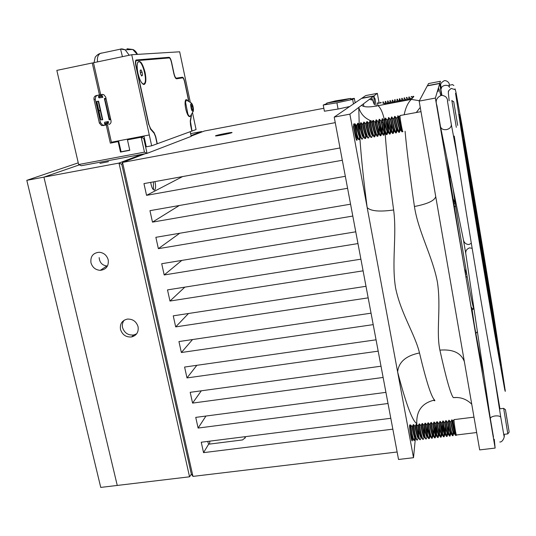 <?xml version="1.0" encoding="UTF-8"?>
<svg xmlns="http://www.w3.org/2000/svg" width="536" height="536" viewBox="0 0 536 536"><rect width="100%" height="100%" fill="white"/><g stroke="black" fill="none" stroke-linecap="round" stroke-linejoin="round"><path stroke-width="0.8" d="M215.727 135.722L215.499 135.863C214.822 136.513 230.165 133.524 231.833 132.68L232.034 132.553C232.624 131.923 217.569 134.858 215.727 135.722M154.951 181.604C155.849 185.684 155.788 188.451 154.79 189.905L154.576 190.059C152.914 190.099 151.621 187.54 150.683 182.381M245.468 437.59L242.527 439.935L208.631 444.197L207.687 441.416M205.945 416.043L198.106 428.063L195.74 417.383L385.933 392.359M208.631 444.197L203.553 452.645L201.248 442.227L390.804 418.288M201.322 390.804L192.578 403.099L190.193 392.325L381.016 366.202M196.833 365.311L186.997 377.92L184.592 367.053L376.058 339.811M192.525 339.549L181.376 352.514L178.944 341.559L371.053 313.178M188.484 313.506L175.694 326.893L173.249 315.838L366.001 286.298M184.84 287.142L169.972 301.044L167.5 289.896L360.909 259.176M181.798 260.416L164.197 274.968L161.704 263.719L355.763 231.807M179.728 233.247L158.368 248.664L155.855 237.314L350.571 204.183M179.299 205.509L152.485 222.125L149.953 210.668L345.338 176.297M182.582 176.579L146.556 195.345L143.956 183.6L340.012 147.963M397.136 451.995L192.973 476.39L122.556 162.421L121.806 164.378L191.345 474.159L121.806 164.378L119.005 163.085L43.925 177.128L79.362 164.86L43.925 177.128L117.257 485.435L43.925 177.128L26.8 180.331L78.249 162.844M356.125 102.135L355.067 102.336M323.845 108.279L204.337 131.025L191.144 136.09M145.276 153.698L122.556 162.421L335.255 122.644M392.841 429.155L203.553 452.645M388.024 403.508L198.106 428.063M383.126 377.451L192.578 403.099M378.188 351.154L186.997 377.92M373.203 324.628L181.376 352.514M368.172 297.855L175.694 326.893M363.1 270.834L169.972 301.044M357.974 243.572L164.197 274.968M352.809 216.055L158.368 248.664M347.589 188.29L152.485 222.125M342.323 160.257L146.556 195.345M244.912 436.713L244.865 438.247M26.8 180.331L100.748 487.412L189.556 476.799L191.345 474.159L192.973 476.39M483.928 375.542C479.439 353.693 473.502 321.252 466.126 278.224C458.675 234.426 452.196 194.079 446.682 157.182L446.689 157.182M438.214 91.515L438.281 88.386L435.366 98.068L495.13 448.076L494.252 439.205M412.432 438.475L412.352 440.592C411.795 443.46 409.149 428.458 409.645 425.229L409.698 424.894L410.275 425.236M357.144 138.214L356.969 140.285C356.098 141.785 352.99 125.705 353.807 123.876L354.477 124.352M377.659 103.274L377.753 102.644L378.088 103.12M379.91 102.966L377.411 103.435L378.074 105.679C380.721 107.971 382.865 112.861 384.506 120.345M404.198 114.604C405.631 107.669 408.003 102.597 411.3 99.408L413.819 96.547C413.779 95.971 412.841 96.942 411.005 99.462M441.584 95.448L439.755 83.509L438.281 88.386C438.609 87.509 439.453 89.907 440.82 95.569M427.413 85.867L428.512 83.562L440.425 81.284L439.808 83.314L441.939 95.428M379.079 102.972L377.351 93.351L374.007 95.877L374.563 98.932L375.033 98.55L376.218 106.229M439.808 83.314L427.38 85.693M374.007 95.877L361.901 98.189L365.733 95.576L377.351 93.351M374.584 104.875L373.692 96.118L361.532 98.436L334.209 117.096L349.874 114.155L373.692 96.118M415.4 438.147L413.511 457.704L367.18 207.579C370.765 211.157 379.582 211.961 393.638 209.978C397.002 235.07 391.474 262.432 395.535 287.644C400.586 313.078 414.971 334.102 419.5 352.956C426.221 381.136 431.245 396.834 434.582 400.044C422.214 402.898 416.284 410.757 416.807 423.614L416.727 424.458M439.755 83.509L427.272 85.894L419.165 101.116L479.673 449.898L495.13 448.076M434.582 400.044C435.232 400.941 434.817 401.008 433.349 400.245M457.476 397.504L453.335 397.632C450.642 394.322 446.166 378.49 439.895 350.135C435.942 331.342 441.282 307.423 437.396 282.043C432.498 256.282 418.301 231.807 414.428 206.501C409.946 175.701 406.831 150.609 405.075 131.226M361.586 105.284C363.931 107.301 369.425 107.434 378.074 105.679L411.3 99.408L419.38 100.701M474.414 325.506L472.109 309.761M471.941 308.642L471.787 307.637M450.267 177.188L450.073 176.116M449.918 175.272L447.071 159.768M419.165 101.116L435.366 98.068M413.511 457.704L398.536 459.466L334.209 117.096M359.904 138.442C361.251 157.953 363.676 181 367.18 207.579L349.874 114.155M363.462 103.863L363.81 106.182M435.721 196.565C434.622 200.685 427.527 203.995 414.428 206.501M416.438 112.326L420.244 107.368M464.357 361.619C461.081 352.889 452.927 349.057 439.895 350.135M471.747 404.218C466.568 399.099 460.431 396.901 453.335 397.632M416.807 423.614C412.318 420.974 405.926 403.755 397.625 371.951C398.637 362.061 405.926 355.73 419.5 352.956M369.445 99.334L372.219 100.085L371.683 97.639L374.135 104.225M359.348 129.484L358.765 107.421C360.654 114.262 365.291 118.945 372.681 121.478M374.711 122.014L375.073 122.094M374.905 122.128L376.399 122.322M378.563 122.55L379.649 122.583M381.753 122.53L382.838 122.436M374.563 98.932L374.215 98.993M372.031 99.408L370.992 99.609M471.392 308.555L473.925 308.743C473.255 308.441 470.983 297.661 467.117 276.395L455.533 205.992L454.381 207.01M464.498 268.643L466.662 273.889L465.456 274.305M453.054 198.635L455.185 203.613L453.148 189.074M454.334 206.708L455.533 205.992L455.185 203.613L453.871 203.807M477.382 331.59L475.868 333.506M450.401 175.54L449.342 174.796M467.117 276.395L465.998 277.454M472.94 309.051L471.714 310.377M471.667 310.13L473.837 308.756M454.253 136.084L457.335 156.351M465.797 253.783L465.777 253.649C465.476 250.875 466.735 248.939 469.563 247.86L472.156 248.329M471.312 243.244L469 244.53C465.965 244.403 464.109 242.835 463.426 239.827L463.399 239.679M465.784 253.716L463.412 239.78M465.777 253.649L490.34 418.616C490.453 417.343 492.048 416.452 495.13 415.949C498.38 415.681 500.269 416.171 500.798 417.423L493.475 370.624C486.045 332.059 468.136 226.145 457.603 158.107L451.319 124.419C451.419 127.012 449.818 128.747 446.508 129.618C443.245 129.967 441.235 128.955 440.492 126.59L436.907 105.458C435.205 100.942 436.565 97.639 440.974 95.535C441.979 95.133 443.507 95.509 445.57 96.674C446.776 97.706 447.48 99.16 447.674 101.023M493.736 372.024L499.934 408.821M349.7 106.523L338.075 109.049L324.394 111.213L323.228 105.036L326.86 103.569M350.732 98.939L354.33 98.349L352.648 99.415L336.91 102.805L323.228 105.036M338.075 109.049L336.91 102.805M355.154 102.798L354.33 98.349M353.479 103.937L352.648 99.415M336.394 100.855L330.129 102.43L341.03 100.647L347.268 99.073L336.394 100.855M341.961 100.607L350.638 98.416L335.502 100.895L326.772 103.093L341.961 100.607M90.959 262.747C92.42 267.457 95.529 269.99 100.286 270.338C106.222 269.548 108.862 266.05 108.212 259.866C106.838 255.31 103.857 252.771 99.274 252.255C93.076 252.858 90.303 256.355 90.959 262.747M100.286 270.338L106.865 265.963C102.162 265.333 99.596 262.546 99.167 257.602M120.493 329.399C122.349 334.866 126.061 337.379 131.628 336.936C136.626 335.476 138.777 332.072 138.067 326.726C136.325 321.433 132.747 318.893 127.34 319.094C122.054 320.407 119.769 323.845 120.493 329.399M136.667 333.814L133.712 334.987C128.144 335.456 124.426 332.99 122.55 327.583C121.974 324.809 122.53 322.344 124.205 320.186M99.89 163.38L108.486 161.684L99.89 163.38M191.037 135.581L201.61 131.548L190.628 133.638M189.556 476.799L119.005 163.085L141.953 154.321M201.61 131.548L201.998 131.923M412.707 96.755L413.135 96.225M409.196 96.895L409.785 99.696M408.908 97.029L409.484 99.75M406.831 97.344L407.4 100.145M406.851 97.411L407.105 100.199M404.466 97.793L405.028 100.594M404.486 97.86L404.727 100.647M402.101 98.242L402.65 101.043M401.812 98.363L402.355 101.096M399.742 98.684L400.278 101.492M399.273 99.301L399.977 101.545M397.397 99.22L397.906 101.934M397.089 99.187L397.612 101.994M394.731 99.636L395.535 102.383M392.774 100.527L393.169 102.832M392.372 100.085L392.875 102.885M390.422 100.976L390.804 103.274M390.02 100.527L390.51 103.334M388.077 101.418L388.439 103.723M387.675 100.969L388.144 103.776M385.652 101.471L386.081 104.172M385.324 101.418L385.786 104.225M383.394 102.302L383.521 103.562M382.979 101.86L383.2 103.475M380.64 102.302L380.707 103.019M411.574 96.447L411.909 96.909M394.556 100.192L395.24 102.436M384.526 103.884L384.419 103.167M401.029 101.344L400.895 100.051M377.847 105.371L377.92 105.733M384.433 103.24L384.567 103.897M384.727 103.167L384.895 104.018M386.784 102.805L387.026 103.991M387.072 102.724L387.32 103.937M389.136 102.363L389.384 103.549M389.424 102.276L389.679 103.488M391.494 101.92L391.742 103.1M391.776 101.833L392.037 103.046M393.846 101.478L394.101 102.657M394.134 101.384L394.396 102.597M396.205 101.036L396.466 102.209M396.493 100.942L396.761 102.155M398.57 100.594L398.831 101.76M398.851 100.493L399.126 101.706M400.928 100.145L401.196 101.317M401.216 100.051L401.491 101.257M403.293 99.703L403.568 100.869M403.575 99.602L403.863 100.808M405.665 99.261L405.94 100.42M405.946 99.153L406.234 100.366M408.037 98.818L408.311 99.971M408.311 98.704L408.613 99.917M410.409 98.369L410.69 99.522M410.683 98.256L410.985 99.468M453.865 85.546L452.391 84.534M509.1 431.601L505.441 409.685L509.1 431.601M507.833 433.879L503.673 408.392M508.537 428.224L506.038 413.095L508.537 428.224M508.054 425.879L507.994 425.517M454.119 430.187L453.704 425.624M453.034 421.001L453.014 421.202C453.215 423.742 455.734 436.652 456.223 434.803L456.31 434.87M456.572 435.065C456.364 437.269 453.925 422.958 453.999 419.949L454.233 419.601M455.768 435.071L455.861 434.602M449.302 421.504L449.148 420.552C449.503 423.614 452.531 438.214 453.155 435.386L453.335 433.014M452.17 420.392L452.129 420.184C452.511 423.239 455.54 437.852 456.136 435.024M452.753 435.513L452.927 432.016M452.083 419.869L451.761 420.224C452.103 422.944 454.796 436.257 455.607 435.312M446.166 420.666L446.166 420.921C446.495 423.983 449.523 438.575 450.173 435.748L450.367 433.43M449.805 435.795L449.972 432.478M447.895 422.321L448.773 420.599C449.094 423.313 451.774 436.585 452.618 435.681M443.205 421.048L443.192 421.296C443.486 424.358 446.522 438.944 447.198 436.11L447.406 433.838M447.52 422.368L446.126 420.619L445.798 420.968C446.086 423.681 448.759 436.914 449.63 436.043M446.79 436.25L447.011 432.934M440.244 421.43L440.217 421.665C440.485 424.726 443.527 439.306 444.23 436.472L444.445 434.24M444.558 422.743L443.151 420.981L442.816 421.336C443.084 424.043 445.744 437.235 446.649 436.405M443.808 436.619L444.056 433.383M444.002 432.056L443.272 424.177M442.816 421.021L441.972 423.011M437.296 421.805L437.249 422.033C437.49 425.102 440.532 439.667 441.262 436.833L441.483 434.642M440.84 436.987L441.108 433.825M439.862 421.39L439.848 421.711C440.09 424.412 442.736 437.564 443.667 436.766M434.341 422.187L434.281 422.402C434.495 425.47 437.537 440.029 438.294 437.195L438.528 435.044M437.865 437.349L438.153 434.267M436.907 421.758L436.873 422.08C437.095 424.773 439.734 437.892 440.686 437.128M431.4 422.562L431.319 422.77C431.507 425.839 434.549 440.391 435.333 437.55L435.58 435.433M434.904 437.718L435.212 434.703M435.178 433.537L434.696 427.386M433.952 422.127L433.912 422.448C434.1 425.135 436.733 438.214 437.711 437.49M433.008 436.07L432.539 437.222L432.632 435.828M432.003 437.959L432.264 435.132M431.004 422.495L430.951 422.817C431.112 425.497 433.731 438.542 434.743 437.852M429.303 429.048L428.358 423.139C428.519 426.214 431.567 440.753 432.371 437.912M429.162 437.946L429.323 435.554M429.303 434.482L428.941 429.155M428.056 422.857L427.989 423.185C428.13 425.865 430.736 438.863 431.775 438.214M426.415 429.865L425.403 423.507C425.53 426.582 428.586 441.108 429.416 438.267L429.53 437.899M425.115 423.226L425.035 423.554C425.149 426.227 427.748 439.192 428.813 438.575M423.527 430.649L422.448 423.875C422.556 426.951 425.604 441.47 426.468 438.629M422.174 423.594L422.08 423.922C422.174 426.589 424.76 439.513 425.852 438.93M419.648 424.077L419.5 424.237C419.574 427.319 422.629 441.832 423.52 438.984M419.239 423.956L419.132 424.284C419.199 426.951 421.778 439.842 422.891 439.292M417.745 432.117L416.552 424.606C416.606 427.688 419.661 442.187 420.572 439.346M416.311 424.324L416.184 424.653C416.231 427.313 418.797 440.163 419.936 439.647M411.963 433.49L410.67 425.336C410.67 428.418 413.732 442.904 414.697 440.056L415.333 438.207M414.857 432.82L413.611 424.974C413.631 428.056 416.693 442.548 417.631 439.701M414.455 439.728L414.663 437.617M413.377 424.686L413.243 425.021C413.263 427.668 415.815 440.485 416.981 440.009M411.762 440.418L412.398 438.562M411.601 439.734L411.742 438.019M411.226 429.684L410.804 426.736M410.455 425.048L410.308 425.383C410.301 428.03 412.841 440.806 414.033 440.364M428.981 438.448L429.416 438.267M412.144 426.757L412.104 427.004C412.231 429.323 414.65 440.183 415.48 438.033L415.588 437.758M412.492 426.643L412.472 426.958C412.593 428.921 414.569 438.354 415.568 438.187L415.836 438.013M415.072 426.395L415.045 426.636C415.192 428.954 417.604 439.822 418.415 437.678L418.529 437.396M415.836 429.282L415.413 426.596C415.547 428.559 417.531 438.019 418.522 437.832L418.415 437.678M418.71 436.163L418.348 428.579M418.006 426.033L417.986 426.274C418.154 428.592 420.566 439.466 421.363 437.322L421.551 436.673L421.269 437.349M418.361 425.926L418.355 426.227C418.509 428.197 420.505 437.684 421.47 437.477L421.738 437.255M420.941 425.664L420.934 425.906C421.115 428.15 423.453 438.79 424.264 437.034M421.296 425.564L421.303 425.865C421.477 427.835 423.48 437.349 424.425 437.115L424.7 436.867M424.592 435.252L424.097 426.844M423.882 425.303L423.889 425.544C424.083 427.788 426.428 438.448 427.219 436.666M424.211 425.102L424.257 425.497C424.445 427.473 426.455 437.021 427.386 436.753L427.259 436.599M427.36 436.324L427.453 435.842M427.54 434.79L426.971 425.993M426.823 424.934L426.837 425.175C427.058 427.427 429.403 438.106 430.173 436.304M427.159 424.74L427.205 425.128C427.413 427.112 429.437 436.686 430.348 436.398L430.576 436.197M428.331 422.783L429.798 424.807C430.04 427.065 432.385 437.771 433.135 435.942M430.107 424.371L430.167 424.767C430.395 426.743 432.418 436.351 433.309 436.036L434.08 437.008M433.088 424.123L432.753 424.445C433.021 426.696 435.373 437.43 436.096 435.574M433.738 434.937L433.604 428.867M433.879 422.167L433.128 424.398C433.369 426.381 435.406 436.016 436.277 435.674L437.068 436.666M436.384 433.349L435.721 424.077C436.002 426.334 438.361 437.088 439.064 435.212M436.699 434.508L436.525 428.251M436.043 423.795L436.09 424.03C436.351 426.02 438.401 435.681 439.252 435.312L440.056 436.324M437.209 421.705L438.689 423.708C438.991 425.973 441.356 436.753 442.033 434.843M439.667 434.073L439.446 427.627M438.642 423.467L439.058 423.661C439.339 425.651 441.396 435.339 442.227 434.951L443.044 435.982M442.294 432.351L441.657 423.34C441.986 425.604 444.351 436.411 445.007 434.475M442.636 433.631L442.374 426.991M441.61 423.098L442.026 423.293C442.327 425.289 444.391 435.004 445.208 434.589L446.039 435.641M444.592 422.79L444.632 422.971C444.981 425.242 447.346 436.076 447.982 434.106M445.604 433.182L445.302 426.348M444.927 422.69L445.001 422.924C445.322 424.921 447.393 434.669 448.19 434.227L448.371 434.033M447.573 422.428L447.607 422.603C447.982 424.901 450.381 435.848 450.977 433.711L451.178 432.324M448.572 432.726L448.23 425.698M447.915 422.268L447.982 422.556C448.324 424.559 450.401 434.328 451.171 433.858L451.453 433.289M450.495 421.986L450.588 422.227C450.977 424.512 453.362 435.4 453.945 433.369L454.327 433.302M450.863 421.953L450.964 422.18C451.319 424.19 453.409 433.993 454.16 433.497L455.044 434.602M410.315 433.611C411.172 437.182 411.896 438.81 412.486 438.482M409.725 428.7C410.502 433.684 411.467 436.967 412.626 438.548L413.276 439.386M453.892 433.289L454.153 431.855M506.801 418.321L506.728 417.825M457.697 125.377L453.711 101.599L457.697 125.377M456.31 127.32L451.861 100.547M457.074 121.639L454.354 105.532L457.074 121.639M402.951 131.615C402.556 132.975 399.769 117.799 400.024 115.642L400.245 115.495M400.379 129.9L400.56 128.439L400.372 129.893M399.065 116.828L399.065 116.989C399.112 118.737 401.987 132.526 402.663 131.414M398.55 118.101L398.161 115.91C398.288 117.585 401.665 133.162 402.57 131.682L402.67 131.514M395.581 119.508L395.052 116.48C395.139 118.121 398.529 133.739 399.461 132.251L399.742 129.618M399.166 132.198L399.32 128.667M397.752 115.803L397.772 115.957C397.866 117.444 401.102 132.526 402.101 131.796M391.983 117.103L391.943 117.042C391.997 118.664 395.401 134.308 396.365 132.821L396.66 130.241M396.091 132.714L396.245 129.337M394.643 116.379L394.657 116.54C394.731 118.027 397.96 133.055 398.992 132.365M388.895 117.686L388.835 117.619C388.855 119.206 392.278 134.884 393.27 133.384L393.578 130.851M392.968 133.343L393.169 129.993M391.548 116.955L391.555 117.116C391.595 118.603 394.818 133.585 395.883 132.935M385.813 118.275L385.739 118.188C385.726 119.789 389.156 135.454 390.175 133.946L390.503 131.461M389.873 133.913L390.101 130.65M388.453 117.531L388.453 117.692C388.466 119.193 391.689 134.114 392.781 133.498M382.731 118.858L382.644 118.758C382.603 120.372 386.041 136.017 387.093 134.509L387.428 132.064M386.784 134.482L387.032 131.3M385.357 118.108L385.351 118.282C385.344 119.816 388.56 134.643 389.685 134.067L389.793 134.02M379.656 119.448L379.548 119.347C379.481 120.948 382.925 136.586 384.004 135.079L384.359 132.66M383.702 135.052L383.964 131.936M382.269 118.684L382.255 118.865C382.235 120.433 385.438 135.173 386.59 134.63L386.704 134.583M376.58 120.031L376.46 119.923C376.366 121.531 379.816 137.156 380.928 135.642L381.297 133.256M380.62 135.615L380.902 132.573M380.862 131.467L380.319 125.799M379.187 119.26L379.166 119.448C379.12 121.056 382.315 135.702 383.501 135.193L383.622 135.146M373.512 120.613L373.378 120.493C373.25 122.108 376.714 137.719 377.853 136.198L378.235 133.853M377.545 136.184L377.847 133.209M376.105 119.83L376.078 120.031C376.017 121.672 379.2 136.231 380.413 135.755L380.54 135.709M371.723 128.895L370.296 121.069C370.142 122.684 373.612 138.288 374.778 136.76L375.173 134.436M374.47 136.747L374.791 133.833M373.029 120.406L372.996 120.613C372.909 122.288 376.091 136.754 377.331 136.318L377.465 136.271M368.728 129.886L367.22 121.639C367.039 123.26 370.517 138.851 371.709 137.323L372.527 135.119M371.401 137.316L371.843 137.149M369.954 120.975L369.914 121.196C369.813 122.905 372.982 137.283 374.249 136.881L374.396 136.834M364.333 122.369L364.152 122.215C363.937 123.836 367.421 139.414 368.641 137.886L368.781 137.705M366.885 121.545L366.838 121.773C366.718 123.521 369.873 137.806 371.173 137.444L371.327 137.39M362.731 131.769L361.076 122.784C360.835 124.412 364.333 139.983 365.586 138.442L365.72 138.268M366.403 136.238L365.921 137.551L366.021 136.184M365.338 138.335L365.646 135.688M363.817 122.114L363.763 122.355C363.629 124.138 366.778 138.335 368.098 138L368.259 137.953M359.73 132.66L358.015 123.354C357.74 124.989 361.251 140.546 362.524 138.998L362.664 138.824M361.834 127.809L361.21 124.251M360.755 122.684L360.695 122.938C360.54 124.747 363.676 138.858 365.029 138.563L365.197 138.516M356.728 133.518C356.011 127.488 355.428 124.231 354.979 123.762L354.953 123.923C354.651 125.558 358.169 141.109 359.468 139.561L359.616 139.38M359.234 139.454L359.562 136.901M358.912 129.156L358.102 124.533M357.7 123.253L357.633 123.514C357.458 125.364 360.587 139.38 361.961 139.119L362.142 139.072M355.978 130.375L355.013 124.901M354.644 123.823L354.571 124.097C354.376 125.973 357.499 139.909 358.899 139.682L359.087 139.628M393.444 118.798L391.555 117.116L390.764 119.3C390.898 120.372 393.391 131.394 394.342 131.132L394.463 131.099M390.349 119.381L388.835 117.619L387.662 119.876C387.776 120.948 390.268 131.93 391.247 131.702L392.178 132.787M388.232 129.806L387.247 119.836L385.351 118.268M385.156 130.509L384.158 120.406L382.255 118.845L381.471 121.022C381.545 122.101 384.031 133.008 385.056 132.834L385.954 133.886M353.854 126.074L353.82 126.181C353.733 127.354 356.165 137.839 357.371 137.886L358.128 138.777M356.514 125.538L356.494 125.659C356.393 126.871 359.154 138.529 360.252 137.363M356.909 125.511L356.875 125.605C356.802 126.757 359.241 137.303 360.433 137.323L361.21 138.234M359.569 124.975L359.555 125.096C359.475 126.302 362.229 137.966 363.308 136.807M360.648 128.901L359.937 125.035C359.877 126.154 362.329 136.767 363.502 136.767L363.81 136.606M362.631 124.406L362.617 124.526C362.564 125.726 365.311 137.397 366.363 136.245M363.026 124.386L362.999 124.459C362.959 125.551 365.418 136.231 366.57 136.204L367.374 137.156M366.457 136.157L366.684 135.494M365.693 123.836L365.686 123.957C365.653 125.156 368.393 136.834 369.431 135.682M366.095 123.823L366.068 123.883C366.041 124.955 368.507 135.695 369.639 135.648L370.463 136.613M369.545 135.548L369.746 134.871M368.761 123.267L368.761 123.387C368.755 124.613 371.482 136.271 372.493 135.119M369.163 123.26L369.143 123.314C369.137 124.386 371.602 135.159 372.714 135.085L372.614 134.985M371.83 122.697L371.837 122.824C371.863 124.077 374.577 135.702 375.568 134.556M372.232 122.69L372.219 122.744C372.232 123.816 374.704 134.623 375.796 134.523L376.647 135.521M377.987 121.551L378.001 121.692C378.081 122.992 380.781 134.57 381.719 133.431L381.786 133.297M379.347 132.915L379.12 126.931M379.166 119.448L378.383 121.598C378.436 122.67 380.922 133.551 381.96 133.397L382.851 134.436M379.548 119.327L381.096 121.123C381.197 122.449 383.883 134 384.801 132.868L384.868 132.727M382.423 132.278L382.155 126.081M384.54 120.339L384.567 120.453C384.66 121.525 387.146 132.472 388.144 132.265L389.062 133.337M388.587 130.985L388.232 124.365M391.675 130.328L391.28 123.508M393.826 118.61L393.866 118.724C394.02 119.796 396.519 130.851 397.451 130.57L397.766 130.027M397.27 130.469L397.471 129.082M396.546 118.215L396.6 118.282C396.841 119.716 399.467 131.146 400.271 130.034L399.695 131.548M396.921 118.041L396.975 118.148C397.149 119.2 399.595 130.074 400.526 129.993M353.432 126.228C353.311 127.441 356.078 139.092 357.197 137.926M374.919 122.242L374.919 122.262C374.972 123.535 377.679 135.132 378.644 133.993L378.148 135.38M375.3 122.168C375.334 123.246 377.813 134.087 378.878 133.96L379.749 134.978M384.185 120.56C384.319 121.9 386.992 133.431 387.89 132.305L387.95 132.151M387.28 119.99C387.441 121.357 390.108 132.861 390.978 131.735L391.039 131.581M390.382 119.421C390.57 120.814 393.223 132.285 394.074 131.173L393.518 132.647M393.491 118.851C393.705 120.265 396.339 131.715 397.169 130.603L396.607 132.097M455.573 113.257L455.466 112.62M153.417 189.731L153.437 181.878M209.502 444.089L209.884 441.135M186.89 99.83L185.825 99.783C184.86 101.123 184.82 104.111 185.704 108.768C187.118 114.476 188.558 117.056 190.032 116.5L190.26 116.205M189.536 116.701L189.925 116.339M145.082 72.434C142.509 63.027 140.057 59.69 137.712 62.431C136.888 64.816 136.975 68.434 137.966 73.298C139.688 80.199 141.685 83.944 143.956 84.527C146.047 83.703 146.422 79.676 145.082 72.434M188.578 100.668L184.625 81.948C184.009 79.368 183.332 78.008 182.588 77.854L176.532 78.805C175.533 78.618 174.615 76.802 173.791 73.372L171.426 62.27C170.783 59.59 170.059 58.143 169.255 57.928L136.204 60.695C135.601 61.466 135.548 63.127 136.05 65.673L148.928 124.6L150.583 128.607L154.1 132.626L155.715 136.566L157.282 143.742L191.834 131.099L190.494 124.747L190.26 120.875L191.345 115.046M187.392 100.125L186.025 99.649M191.908 109.378L192.558 110.155L192.96 109.284L192.618 106.57L191.7 104.627L191.124 105.404L191.908 109.378M188.866 116.372L189.65 116.299M191.52 103.133L190.608 104.326C191.185 110.014 192.123 112.151 193.422 110.738L193.463 110.349C193.402 107.166 192.752 104.761 191.52 103.133L186.26 99.998L185.563 102.322L187.888 114.081C188.846 115.997 189.664 116.687 190.327 116.145M140.767 81.331C142.154 83.65 143.326 84.42 144.285 83.636L144.318 83.603C147.99 80.655 141.759 58.484 138.248 62.143L137.786 62.263M144.439 138.268L143.775 138.489L141.182 137.243L127.461 139.869L129.786 150.308L120.479 152.07L121.109 151.849L118.717 141.471L111.515 142.777L107.434 124.7L102.771 125.23L100.587 122.771L95.234 99.12L95.87 96.326L97.478 95.361L100.674 94.718L94.323 66.431M102.456 94.356L100.688 94.671L93.492 62.725L131.729 54.726L151.661 145.799L157.082 143.816L155.514 136.633L154.127 133.256L150.609 129.243L148.928 124.6M190.22 101.793L179.674 51.798L131.729 54.726M93.525 62.886L92.252 62.98L99.455 94.926L96.252 95.569C94.49 96.125 93.74 97.385 93.994 99.341L99.368 123.072L101.572 125.538L106.242 125.009L110.336 143.152L111.515 142.777M100.674 94.718L99.455 94.926M92.252 62.98L56.836 70.39L78.645 164.539L81.291 165.725L147.045 153.37L144.465 152.144L141.182 137.243L144.01 136.318M100.688 110.51L98.731 110.932L98.463 111.689L100.225 119.461L100.822 119.347L99.059 111.575L99.328 110.818L100.688 110.51L102.758 119.669L101.552 119.923L100.822 119.347M102.892 97.331L102.269 95.73L101.317 95.495L101.304 96.4L98.557 97.21L99.039 97.894L102.892 97.331L99.039 97.894M109.217 119.863L104.366 98.517L109.17 119.863L109.511 119.099L104.681 98.45L105.733 98.256L106.041 98.912L110.53 118.885L109.511 119.099M109.525 119.789L110.255 119.649L110.108 118.972M121.036 151.775L129.746 150.127M143.956 136.064L140.211 137.283L127.461 139.869M140.211 137.283L140.09 136.72M109.378 124.319L108.761 124.513C110.523 123.97 111.28 122.731 111.032 120.788L105.686 96.983L103.689 94.584L100.688 94.671M104.708 122.215L108.326 121.505L104.708 122.215L108.326 121.505L108.453 123.2L108.058 122.389L104.982 123.414L104.433 123.233L104.58 122.456M100.647 110.336L98.57 101.157L98.195 101.224L100.272 110.416L100.647 110.336M175.855 78.464L177.785 78.162L178.414 78.511M164.465 58.31L135.662 60.588M149.289 134.958L111.408 142.221L107.475 124.767M191.533 114.818L190.454 121.377L191.995 131.045L196.076 129.551L192.612 113.143M171.433 62.29L171.6 62.25C170.87 59.188 170.039 57.533 169.121 57.292L136.003 60.005C135.313 60.883 135.26 62.779 135.829 65.694L148.72 124.66M171.6 62.25L173.959 73.325C174.696 76.373 175.507 77.988 176.398 78.156L182.454 77.218C183.305 77.392 184.083 78.953 184.779 81.901L188.766 100.775M143.936 135.983L146.315 146.81L151.661 145.799M143.996 136.271L142.73 136.513L143.963 136.111M143.775 138.489L147.045 153.37L191.205 136.365L190.213 131.695M110.007 119.696L109.987 118.999L110.001 119.702M118.717 141.471L110.336 143.152M120.479 152.07L118.141 141.651M107.434 124.7L106.242 125.009M78.645 164.539L144.465 152.144M104.828 123.903L105.378 124.225L108.453 123.2M108.058 122.389L108.205 121.746M98.631 96.467L98.999 95.964L101.317 95.495M102.269 95.73L102.671 97.157M102.255 96.634L101.304 96.4M99.441 110.584L98.108 110.115L96.346 102.329L96.942 102.202L98.704 110.001L99.441 110.584L100.272 110.416M96.942 102.202L97.364 101.391L96.768 101.512L96.346 102.329M97.364 101.391L98.195 101.224M111.582 51.027L109.511 51.463M130.081 49.607L126.992 48.756L132.754 49.486L137.256 54.391M120.553 49.024L125.236 49.828L129.223 55.248M120.533 49.031L122.443 56.669M101.539 53.031L100.339 53.399C97.887 54.987 96.969 57.814 97.592 61.868M141.651 76.012L140.472 73.687L140.117 70.585L140.941 69.827L142.114 72.152L142.469 75.234L141.651 76.012M142.683 83.958L143.527 83.951M140.338 72.514L142.114 72.152M141.377 75.462L142.469 75.234M186.28 99.977L185.53 100.205M192.558 110.155L192.27 109.94L192.96 109.284L192.618 106.57L191.7 104.627L191.191 104.949M191.955 109.485L192.96 109.284M191.198 106.845L192.618 106.57M385.156 132.955C386.396 152.505 389.223 178.186 393.638 209.978M449.007 85.298L449.496 87.415C448.974 85.767 447.419 85.09 444.847 85.398C442.428 86.021 441.228 87.174 441.235 88.849C441.215 84.922 438.75 84.132 444.21 80.695C445.872 80.125 449.751 82.196 449.289 85.124M135.615 60.742L136.392 60.581M153.651 132.714L154.1 132.626M150.583 128.607L150.201 128.68M177.785 78.162L182.454 77.218M164.291 58.29L169.121 57.292M175.708 78.296L176.398 78.156M95.234 99.12L93.994 99.341M100.587 122.771L99.368 123.072M104.245 125.324L103.046 125.632M97.478 95.361L96.252 95.569M106.041 98.912L105.023 99.113M105.378 124.225L104.982 123.414M107.287 122.965L107.689 123.769M98.986 96.869L98.999 95.964M98.463 111.689L99.059 111.575M98.885 110.872L99.482 110.758M100.312 110.59L102.383 119.749M98.704 110.001L98.108 110.115M411.963 440.639L412.352 440.592M356.681 140.184L357.056 140.11M449.724 177.282L450.722 177.108M455.54 93.251L463.526 145.303C471.827 197.529 485.683 281.179 494.802 334.142L504.698 389.37C505.327 392.124 505.448 392.077 505.059 389.223L504.162 386.731M504.892 388.372L493.328 312.997C483.351 251.143 470.106 171.822 461.784 124.258L455.955 92.219C455.158 88.929 454.83 88.058 454.977 89.606L451.178 88.413L448.652 90.711L448.337 92.835L449.175 100.741M459.761 118.094L466.622 162.73L492.088 316.461L500.436 363.234C501.046 366.041 501.193 366.222 500.858 363.777L500.108 361.599M500.731 363.107L491.345 301.842L468.337 163.413L459.613 114.851L458.649 114.228M463.935 142.717L489.609 300.281C495.74 336.032 497.549 344.38 496.698 338.578L496.081 336.715M496.537 338.94L489.288 290.271C481 238.614 468.223 163.044 464.88 145.424L463.533 139.568L462.916 139.192M468.069 167.158L487.452 285.996C492.035 312.736 493.174 317.587 492.557 313.573L492.082 312.046M492.47 313.935L487.157 278.258L474.233 200.25L468.893 169.778L467.72 164.539L467.151 164.009M472.169 191.453L488.095 287.544M488.41 289.051L484.939 265.782L472.497 191.968C471.7 188.069 472.136 189.999 471.365 188.732M500.798 417.423L504.061 436.264M499.787 441.979C502.567 442.589 505.468 436.016 503.873 434.354M451.319 124.419L447.426 100.889M448.371 91.944L448.297 91.549M490.34 418.616L493.495 437.095M463.426 239.827L440.512 126.697M350.892 99.796L350.638 98.416M327.02 104.419L326.772 103.106M133.712 334.987L131.628 336.936M402.435 98.698L401.819 98.369L401.632 98.852M400.077 99.147L399.461 98.812M397.39 99.207L396.915 99.75M393.002 100.487L392.379 100.152L392.198 100.641M390.65 100.929L390.027 100.601L389.846 101.083M388.298 101.378L387.964 100.989L387.495 101.525M385.947 101.82L385.612 101.431L385.15 101.974M383.602 102.269L383.267 101.874L382.805 102.416M381.257 102.711L380.627 102.383M411.099 97.063L411.293 96.54M408.727 97.512L408.921 96.996M406.362 97.961L406.549 97.445M403.997 98.403L404.184 97.9M380.46 102.858L380.627 102.396M409.229 96.996L409.538 97.358M406.858 97.438L407.172 97.807M404.486 97.887L404.801 98.256M397.39 99.22L397.712 99.596M395.032 99.663L395.36 100.038M452.397 84.654L449.168 85.264M505.441 409.685L503.585 408.332M503.585 408.365L499.472 408.881M452.994 421.055L454.005 419.742M473.992 417.142L454.012 419.628M476.665 432.532L456.585 434.971M449.101 420.237L448.726 420.284M440.177 421.35L439.004 423.386M437.209 421.718L436.84 421.765M434.247 422.087L433.879 422.133M431.286 422.455L430.917 422.502M428.331 422.824L427.963 422.87M425.376 423.192L425.008 423.239M422.428 423.561L422.06 423.608M419.48 423.929L419.112 423.976M416.539 424.291L416.171 424.338M413.598 424.659L413.229 424.706M410.663 425.028L410.295 425.068M453.155 435.386L452.779 435.433M447.198 436.11L446.83 436.157M444.23 436.472L443.855 436.518M441.262 436.833L440.887 436.88M438.294 437.195L437.925 437.235M435.333 437.55L434.964 437.597M410.663 424.934L412.084 426.75L413.236 424.8M413.598 424.579L415.018 426.388L416.171 424.425M417.959 426.04L419.118 424.05M419.48 423.862L420.907 425.671L422.06 423.675M422.428 423.5L423.855 425.309L425.015 423.293M425.376 423.145L426.803 424.954L427.963 422.917M429.758 424.572L430.924 422.542M435.674 423.835L436.84 421.785M444.579 422.73L444.954 422.69M447.553 422.361L447.928 422.314M450.535 421.993L450.91 421.946M415.48 438.033L415.822 437.992M421.363 437.322L421.732 437.276M450.977 433.711L451.346 433.664M450.897 421.892L451.707 419.896M451.171 433.858L452.036 434.951M448.19 434.227L449.034 435.292M444.94 422.643L445.751 420.653M430.348 436.398L431.098 437.349M427.386 436.753L428.123 437.691M424.425 437.115L425.149 438.033M421.47 437.477L422.174 438.374M418.522 437.832L419.206 438.709M415.568 438.187L416.238 439.051M409.611 426.87L410.295 425.175M453.268 434.81L453.784 433.544M452.083 419.896L452.994 421.021M450.3 435.158L450.81 433.905M449.101 420.258L450.555 422.067M447.332 435.507L447.835 434.267M444.364 435.848L444.86 434.629M441.403 436.19L441.892 434.991M440.177 421.343L441.617 423.152M438.441 436.538L438.924 435.346M435.487 436.88L435.962 435.708M434.247 422.06L435.681 423.869M431.286 422.422L432.72 424.231M429.591 437.564L430.053 436.425M426.643 437.905L427.098 436.78M423.708 438.247L424.157 437.142M420.767 438.582L421.209 437.497M417.839 438.924L418.268 437.852M418.321 437.718L418.596 437.054M416.539 424.217L417.959 426.033M507.76 433.885L503.632 434.388M509.12 432.163L507.827 433.845M399.065 116.989L400.024 115.642M420.988 111.642L400.03 115.535M399.568 132.077L399.186 132.151M393.384 133.209L392.995 133.283M390.295 133.779L389.907 133.846M387.206 134.342L386.825 134.409M384.131 134.905L383.743 134.971M381.049 135.467L380.667 135.534M377.981 136.03L377.592 136.097M374.905 136.586L374.523 136.66M398.161 115.883L396.955 118.094M395.045 116.466L394.657 116.54M379.548 119.347L379.166 119.421M376.46 119.923L376.078 119.997M373.378 120.493L372.996 120.567M370.296 121.069L369.914 121.143M367.22 121.639L366.838 121.712M364.152 122.215L363.763 122.282M361.076 122.784L360.695 122.858M358.015 123.354L357.633 123.427M354.953 123.923L354.571 123.997M366.49 136.111L366.872 136.037M354.959 123.85L356.494 125.645L357.633 123.514M358.021 123.287L359.549 125.082L360.695 122.938M361.083 122.717L362.617 124.52L363.763 122.355M364.152 122.154L365.686 123.957L366.838 121.773M367.22 121.592L368.761 123.387L369.914 121.196M370.296 121.022L371.837 122.824L372.996 120.613M378.001 121.672L378.383 121.598M381.089 121.096L381.471 121.022M384.178 120.52L384.567 120.453M387.273 119.95L387.662 119.876M390.375 119.374L390.764 119.3M393.478 118.798L393.866 118.724M396.586 118.222L396.975 118.148M400.593 130.04L401.538 131.139M393.853 118.677L394.657 116.526M397.451 130.57L398.409 131.689M394.342 131.132L395.293 132.238M384.56 120.419L385.351 118.282M375.3 122.154L376.078 120.031M372.714 135.085L373.552 136.07M363.502 136.767L364.286 137.692M353.82 126.181L354.571 124.097M399.065 116.955L398.161 115.91M400.332 129.853L400.499 129.417M395.052 116.48L396.6 118.282M397.23 130.429L397.404 129.967M390.436 133.196L390.978 131.735M387.361 133.745L387.897 132.298M384.285 134.288L384.815 132.868M381.217 134.838L381.739 133.431M376.46 119.89L378.001 121.692M373.378 120.459L374.919 122.262M375.086 135.923L375.595 134.556M375.602 134.529L375.857 133.833M368.976 137.015L369.465 135.675M366.416 136.198L366.678 135.487M362.879 138.094L363.348 136.794M363.368 136.754L363.609 136.084M359.83 138.636L360.299 137.357M356.795 139.172L357.251 137.913M453.724 101.806L451.774 100.493M135.595 60.823L136.204 60.695M143.132 84.031L143.956 84.527M190.548 115.856L193.329 111.173M102.771 125.23L101.572 125.538M105.733 98.256L104.714 98.456M104.373 98.517L109.17 119.863M104.828 124.044L104.46 123.3M98.57 96.306L98.557 97.17M98.731 110.932L99.328 110.818M97.197 101.451L96.607 101.572M137.491 54.371C136.084 51.65 134.502 50.022 132.754 49.48L125.223 49.821C122.791 48.917 121.243 48.682 120.6 49.124L100.339 53.399C98.53 53.922 96.815 55.195 95.194 57.211L94.061 62.605M185.603 100.125L186.26 99.998"/></g></svg>

